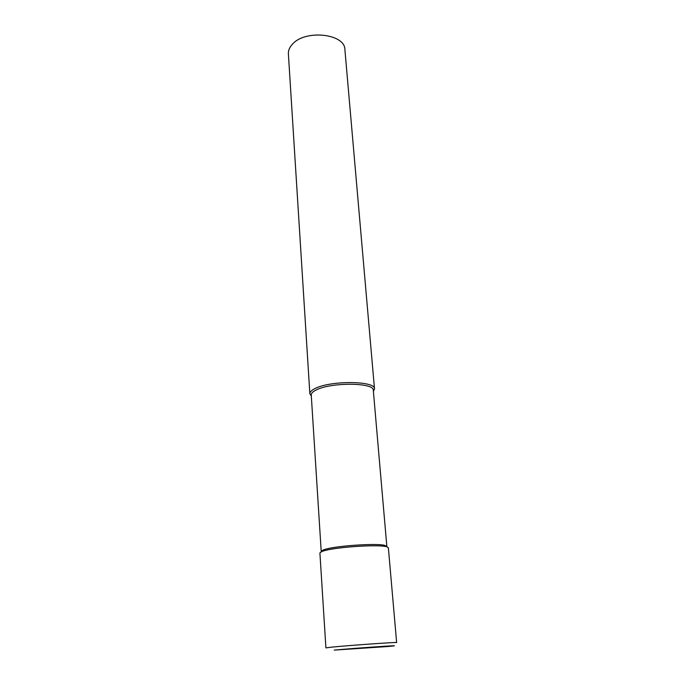<?xml version="1.0" encoding="UTF-8"?>
<svg xmlns="http://www.w3.org/2000/svg" width="685" height="685" viewBox="0 0 685 685"><rect width="100%" height="100%" fill="white"/><g stroke="black" fill="none" stroke-linecap="round" stroke-linejoin="round"><path stroke-width="1.03" d="M311.324 396.084L309.851 393.755L288.385 53.875C288.205 50.553 289.532 47.359 292.358 44.294C304.996 29.249 345.12 33.608 344.897 49.628L374.498 388.892L373.393 391.418M309.851 393.755C309.774 392.068 311.418 390.373 314.775 388.669C329.879 380.355 375.697 380.689 374.498 388.892M384.431 545.277C376.074 543.239 339.161 545.585 326.402 548.993L323.414 549.867L321.205 551.374L311.247 394.945C311.178 393.336 312.754 391.709 315.99 390.082C330.512 382.136 374.438 382.444 373.299 390.287L386.845 546.433L384.431 545.277L388.361 547.743L396.632 642.564C398.713 641.896 348.656 645.416 331.6 647.154L325.906 647.882L319.904 552.889L322.198 551.339L325.306 550.44C338.595 546.913 377.178 544.455 385.86 546.553M387.753 646.537L334.263 650.099C352.604 648.327 404.33 644.748 392.873 646.024L387.753 646.537M323.414 549.867L322.198 551.339"/></g></svg>

